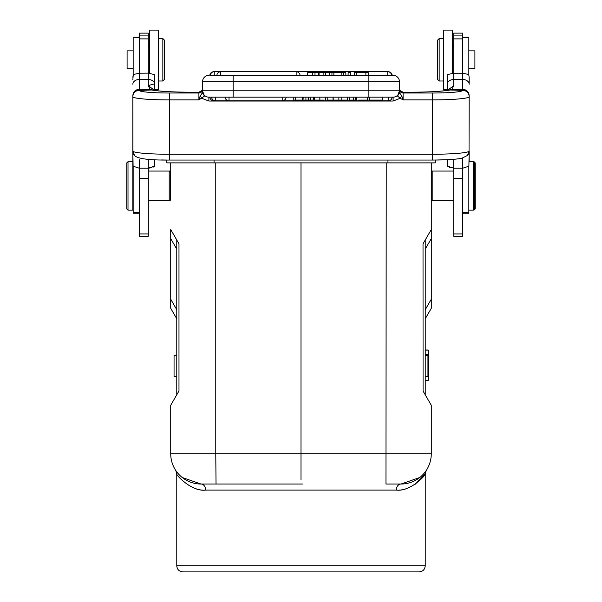 <?xml version="1.0" encoding="UTF-8"?>
<svg xmlns="http://www.w3.org/2000/svg" width="602" height="602" viewBox="0 0 602 602"><rect width="100%" height="100%" fill="white"/><g stroke="black" fill="none" stroke-linecap="round" stroke-linejoin="round"><path stroke-width="0.9" d="M401.775 95.823L403.099 99.909L400.217 98.299L401.775 95.823L399.487 92.776L397.546 96.064L399.465 90.804L399.465 81.714L202.535 81.714L202.535 90.804L204.462 96.072L198.901 99.909L200.225 95.823L202.505 92.776L204.462 96.072M202.475 89.314L202.52 88.961A3.635 3.62 0 0 0 202.535 88.652A3.635 3.62 180 0 1 198.901 92.279L199.119 92.219M199.962 92.068L200.699 91.76M201.595 91.052L202.49 89.231M399.48 88.961A3.635 3.62 180 0 1 399.465 88.652L399.465 81.714A6.366 6.366 0 0 0 393.106 75.355L209.82 75.355A3.936 3.936 0 0 1 213.74 71.721L213.74 71.751M399.51 89.231L400.398 91.052M400.834 91.451L402.038 92.068L400.834 91.451M399.901 90.36L399.465 88.652A3.635 3.62 0 0 0 403.099 92.279L403.099 93.017L432.492 93.017A30.296 2.641 180 0 0 462.787 90.375A6.366 6.336 0 0 1 469.154 96.719L469.041 151.283A6.366 6.321 -138.8 0 1 467.491 155.436L469.154 150.982M149.514 73.248L149.514 30.1L158.604 30.1L158.604 89.48L154.661 89.48L154.661 90.383L154.247 74.528L148.303 73.211L148.303 33.133L139.212 33.133L139.212 73.211L148.303 73.12M154.661 163.759L154.661 159.718L154.413 166.205L148.303 168.191L139.212 168.191L139.212 236.247L148.303 236.247L148.303 159.312M154.624 164.76L154.466 165.956M154.383 166.242L153.48 167.032M152.013 167.672L148.303 168.191M132.846 79.84L133.26 74.528L139.212 73.211L139.212 79.502L148.303 79.502A6.366 4.733 0 0 1 154.661 84.235C154.232 83.798 152.118 84.288 148.303 85.702L154.571 90.368M128 210.151L126.789 208.939L126.789 162.886L128 161.675L128 210.151L132.846 210.151L132.846 96.546A6.366 6.336 180 0 1 139.212 90.21L139.212 89.307C135.345 89.675 133.23 91.76 132.846 95.552L132.846 96.719A6.366 6.336 0 0 1 139.212 90.375A30.296 2.641 180 0 0 169.508 93.017L169.508 154.24L432.492 154.24L432.492 93.017M169.809 171.675L169.809 171.066L169.207 171.066L169.207 200.759L169.809 200.759L169.809 200.15M169.809 200.759L170.72 199.849L170.72 162.886L170.72 171.976L169.809 171.066M178.922 391.059L170.72 405.266L170.72 453.742L170.72 405.266L178.982 390.954L178.982 243.855L170.72 229.543L178.982 243.855L176.777 240.032L176.777 355.391L174.053 355.489L174.053 376.483L176.777 376.581L176.777 394.769L176.777 240.032L176.777 249.123L176.777 240.032L170.72 229.543L170.72 308.314L176.777 318.812L170.72 308.314M161.532 159.951L166.784 160.034L166.784 162.886L435.216 162.886L435.216 160.034L447.339 159.718L447.587 166.205L453.697 168.191L453.697 236.247L462.787 236.247L462.787 168.191L453.697 168.191L453.697 159.312M302.287 571.9L182.842 571.9C179.163 571.539 177.138 569.522 176.777 565.842L425.223 565.842C424.861 569.522 422.837 571.539 419.158 571.9L302.287 571.9M301 162.886L301 453.742L431.28 453.742L431.28 405.266L431.28 453.742A30.296 30.296 -66 0 1 426.186 470.553A30.296 30.296 -66 0 0 431.28 453.742A30.296 30.296 -55.2 0 1 400.985 484.038A30.296 30.296 -66 0 0 419.805 477.484L400.977 484.038A6.058 4.65 90 0 0 396.334 490.096C413.446 491.691 428.842 470.425 425.17 473.917C427.142 473.654 410.842 492.022 396.334 490.096L205.666 490.096C188.554 491.691 173.158 470.425 176.83 473.917C174.858 473.654 191.158 492.022 205.666 490.096C188.554 491.691 173.158 470.425 176.83 473.917C174.858 473.654 191.158 492.022 205.666 490.096A6.058 4.65 -90 0 0 201.015 484.038L182.195 477.484A30.296 30.296 0 0 0 201.015 484.038L302.422 484.038M424.884 474.361L415.29 484.174M426.126 470.651L424.583 472.736A30.296 30.296 -66 0 1 424.583 472.743A30.296 30.296 -66 0 0 424.583 472.736M177.417 472.743L175.874 470.651M182.195 477.484A30.296 30.296 0 0 1 177.417 472.736A30.296 30.296 0 0 0 201.015 484.038A30.296 30.296 76.6 0 1 170.72 453.742L215.772 453.742L216.035 484.038L201.015 484.038A30.296 30.296 76.6 0 1 170.72 453.742A30.296 30.296 0 0 0 175.814 470.553L175.822 470.568M400.797 484.038L385.965 484.038L386.228 162.886M301 479.493L301 453.742L215.772 453.742L215.772 162.886M431.28 405.266L423.018 390.954L431.28 405.266M431.28 162.886L431.28 229.543L423.018 243.855L423.078 391.059M431.28 308.314L431.28 299.224L425.223 309.721L425.223 318.812L431.28 308.314L425.223 318.812L425.223 349.995L428.248 349.995L428.248 380.313L425.223 380.313L425.223 394.769L423.018 390.954M425.223 309.721L425.223 240.032L425.223 249.123L431.28 238.633L431.28 299.224M431.28 238.633L431.28 229.543M425.223 249.123L425.223 240.032L423.018 243.855L424.831 240.71M425.223 240.032L425.223 394.769M425.223 382.654L425.223 376.581L425.223 382.654M425.223 376.581L427.947 376.483L427.947 355.489L425.223 355.391L425.223 349.326L425.223 355.383M425.223 380.201L428.248 380.201M425.223 354.653L428.248 354.653M425.223 350.086L428.248 350.086M431.28 171.976L432.191 171.066L432.191 200.759L431.28 199.849M469.154 77.222L469.154 84.235A6.366 4.733 0 0 0 462.787 79.502L462.787 90.21A6.366 6.336 180 0 1 469.154 96.546L469.154 95.552C468.785 91.775 466.67 89.698 462.787 89.322L451.944 89.344L453.697 85.702L453.697 79.502A6.366 4.733 180 0 0 447.339 84.235L447.753 74.528L453.697 73.211L453.697 79.502L462.787 79.502L462.787 33.133L453.697 33.133L453.697 73.211L462.787 73.211L468.74 74.528L469.154 77.222L468.74 74.528M462.787 83.971L462.787 85.71M462.787 158.048L462.787 168.191L468.898 166.205L469.154 151.072L469.154 161.675L473.39 161.675L473.39 210.151L468.845 210.151M447.339 84.235L447.339 90.383L447.339 89.48L443.396 89.48L447.339 89.48M403.099 92.279L411.279 92.204A42.418 3.695 0 0 0 450.161 90.007L451.944 89.344L448.535 90.18M453.697 85.702L447.436 90.368M397.546 96.064L400.217 98.299L393.106 101.038L208.894 101.038L201.783 98.299L200.225 95.823M398.246 94.552L396.838 95.959M395.055 96.862L394.257 97.065M399.465 91.384L399.487 92.776M469.154 96.719A36.662 3.198 180 0 1 432.492 99.909L403.099 99.909L403.099 93.017A3.635 3.62 180 0 1 399.465 89.397L399.465 91.113M399.465 92.648L399.465 90.804A6.366 6.366 0 0 1 393.106 97.17L368.868 97.17L369.53 97.17L368.868 97.17L368.868 90.804L399.465 90.804L399.465 92.648L397.907 95.485M462.787 90.375L450.161 90.007A6.366 5.809 -101.3 0 0 448.911 90.104C441.695 91.406 429.151 92.106 411.279 92.204L402.986 92.204L400.006 90.511L399.51 89.209M400.232 90.857L402.873 92.219M208.894 98.006L208.894 97.17L233.132 97.17L208.894 97.17A6.366 6.366 0 0 1 202.535 90.804L202.535 92.648L204.093 95.485M368.868 97.17L233.132 97.17L233.132 90.804L368.868 90.804L368.868 75.355M225.276 97.17L227.067 97.17M225.095 97.17A3.936 3.936 0 0 0 229.023 100.805L229.023 97.17L211.611 97.17A3.936 3.936 0 0 0 215.539 100.805L282.218 100.805L282.218 97.17M214.929 97.17L215.539 97.17L215.539 100.805L213.74 100.805L213.74 100.368M388.26 97.17L382.721 97.17L388.26 97.17L388.26 100.805A3.936 3.936 0 0 0 392.18 97.17M319.858 100.075L314.274 100.075L314.274 97.17L319.858 97.17L319.858 100.075L323.417 100.075M382.481 97.17L369.658 97.17L382.721 97.17L382.721 100.075L369.658 100.075L382.481 100.075M203.754 94.552L202.851 92.783M202.505 92.776L202.535 91.715M202.535 91.15L202.535 89.397A3.635 3.62 180 0 1 198.901 93.017L198.901 92.279M202.535 81.714A6.366 6.366 0 0 1 208.894 75.355A6.366 6.366 0 0 0 202.535 81.714M202.49 89.209L202.001 90.511L198.916 92.226L190.721 92.226C172.849 92.106 160.305 91.406 153.089 90.104A6.366 5.809 101.3 0 0 151.839 90.007A42.418 3.695 0 0 0 190.721 92.226L199.112 92.196M139.212 159.665L139.212 168.191L133.102 166.205L132.846 151.072L134.517 155.444A6.366 6.321 138.8 0 1 132.959 151.283L132.846 96.719A36.662 3.198 180 0 0 169.508 99.909L198.901 99.909L198.901 93.017L169.508 93.017M153.457 90.18L150.086 89.359L148.303 85.702L148.303 73.211M132.846 84.235A6.366 4.733 0 0 1 139.212 79.502L139.212 89.307L150.086 89.359L151.839 90.007L139.212 90.375M132.846 77.222L133.26 74.528M139.212 37.219L133.155 37.219L133.155 74.904M133.155 166.28L133.155 213.176L139.212 213.176M170.419 199.495L170.419 172.277L169.207 171.066L148.303 171.066M133.155 50.854L127.09 50.854L127.09 68.726L133.155 68.726M158.604 80.999L162.841 80.999L162.841 38.581L158.604 38.581M162.841 80.999L164.662 79.178L164.662 40.402L162.841 38.581M356.693 75.355L356.693 72.631L354.473 72.631L354.473 75.355M365.881 75.355L365.881 72.631L356.693 72.631M368.258 75.355L368.258 72.631L365.881 72.631M333.869 75.355L333.869 72.631L331.943 72.631L331.943 75.355M329.49 75.355L329.49 72.631L331.943 72.631M343.223 75.355L343.223 72.631L341.183 72.631L341.183 75.355M341.183 72.631L333.869 72.631M343.223 72.631L345.857 72.631L345.857 75.355M350.424 75.355L350.424 72.631L348.099 72.631L348.099 75.355M314.996 75.355L314.996 72.631L329.49 72.631M307.667 75.355L307.667 72.631L314.996 72.631M319.06 75.355L319.06 72.631M323.131 72.631L323.131 75.355M325.358 72.631L325.358 75.355M312.31 75.355L312.31 72.631M338.881 97.17L338.881 100.075L333.184 100.075L333.184 97.17M347.256 97.17L347.256 100.075L341.183 100.075L341.183 97.17M338.881 100.075L341.183 100.075M293.242 97.17L293.242 100.075L302.64 100.075L302.64 97.17M295.522 100.075L295.522 97.17M302.972 97.17L302.972 100.075L303.257 97.17M313.221 97.17L313.221 100.075L313.491 97.17M308.818 97.17L308.818 100.075L310.647 100.075L310.647 97.17M310.647 100.075L313.221 100.075M308.179 97.17L308.179 100.075L308.818 100.075M303.257 100.075L308.179 100.075M305.929 100.075L305.929 97.17M353.683 97.17L353.683 100.075L349.386 100.075L349.386 97.17M353.683 100.075L355.481 100.075L355.481 97.17M358.672 100.075L367.86 100.075L367.86 97.17M356.534 97.17L356.534 100.075L355.963 100.075L355.963 97.17M367.416 97.17L367.416 100.075M325.133 97.17L325.133 100.075L325.855 100.075L325.855 97.17M382.721 97.17L382.721 100.075M327.21 97.17L327.21 100.075L333.026 100.075L333.026 97.17M452.486 73.248L452.486 30.1L443.396 30.1L443.396 89.48M443.396 38.581L439.159 38.581L439.159 80.999L443.396 80.999M439.159 38.581L437.338 40.402L437.338 79.178L439.159 80.999M462.787 213.176L468.845 213.176L468.845 166.28M468.845 74.904L468.845 37.219L462.787 37.219M468.845 68.726L474.91 68.726L474.91 50.854L468.845 50.854M474 161.675L475.211 162.886L475.211 208.939L473.39 210.151L474.602 208.939L474.602 162.886L473.39 161.675L474 161.675L474 162.277M474 210.151L474 209.541M447.339 159.718L447.376 164.752M447.534 165.956L449.987 167.672M214.049 160.049L214.049 162.886M387.951 162.886L387.951 160.049M170.72 453.742A30.296 30.296 0 0 0 175.814 470.553M431.28 453.742A30.296 30.296 -55.2 0 1 400.985 484.038A30.296 30.296 -66 0 0 419.805 477.484M176.777 309.721L170.72 299.224M170.72 238.633L176.777 249.123M393.106 101.038L393.106 97.17M208.894 97.17L208.894 101.038M202.535 90.804L233.132 90.804L233.132 75.355M132.959 151.283A36.662 3.198 0 0 0 169.508 154.24L169.508 160.019M432.492 160.019L432.492 154.24A36.662 3.198 0 0 0 469.041 151.283M139.212 178.32L148.303 178.32M139.212 38.889L148.303 38.889M139.212 233.937L148.303 233.937M139.212 35.917L148.303 35.917M133.155 37.347L139.212 37.347M133.155 212.386L139.212 212.386M387.733 75.355L387.733 71.721L220.783 71.721L220.783 75.355M216.855 75.355A3.936 3.936 0 0 1 220.783 71.721L214.267 71.721L214.267 75.355M388.26 71.751L387.733 71.721A3.936 3.936 0 0 1 391.654 75.355M296.154 75.355L296.154 71.721A3.936 3.936 0 0 1 300.082 75.355M318.661 75.355L318.661 72.631M453.697 178.32L462.787 178.32M453.697 233.937L462.787 233.937M453.697 35.917L462.787 35.917M453.697 38.889L462.787 38.889M462.787 212.386L468.845 212.386M468.845 37.347L462.787 37.347M175.799 470.538L176.777 473.842L176.777 565.842M426.193 470.546L425.223 473.842L425.223 565.842M425.223 380.291L428.248 380.291M453.697 171.066L432.191 171.066M453.697 200.759L432.191 200.759M199.006 92.204L202.009 90.503L202.535 88.652M134.509 155.436C137.429 158.74 149.093 160.275 169.508 160.049L432.492 160.049C445.743 160.027 455.503 159.432 461.787 158.281L467.491 155.436M170.419 199.548L169.207 200.759L148.303 200.759M128 161.675L132.846 161.675M148.303 46.459L149.514 45.248M213.74 71.721L214.267 71.721A3.936 3.936 0 0 0 210.346 75.355M392.18 75.355A3.936 3.936 0 0 0 388.26 71.721M388.26 100.805L282.218 100.805A3.936 3.936 0 0 0 286.146 97.17M209.82 97.17A3.936 3.936 0 0 0 213.74 100.805M369.53 100.075L369.53 97.17M453.697 46.459L452.486 45.248M443.396 30.1L452.486 30.1"/></g></svg>
